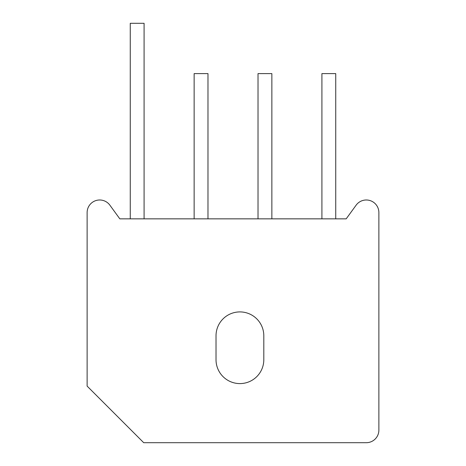 <?xml version="1.0" encoding="UTF-8"?>
<svg xmlns="http://www.w3.org/2000/svg" width="466" height="466" viewBox="0 0 466 466"><rect width="100%" height="100%" fill="white"/><g stroke="black" fill="none" stroke-linecap="round" stroke-linejoin="round"><path stroke-width="0.35" stroke-dasharray="2.33 1.75" d="M130.259 23.3L144.087 23.3M130.259 218.851L144.087 218.851L130.259 218.851M346.18 218.851L119.82 218.851L109.871 205.168A12.576 12.576 0 0 0 87.125 212.56L87.125 386.11L143.714 442.7L366.305 442.7A12.576 12.576 0 0 0 378.875 430.124L378.875 212.56A12.576 12.576 0 0 0 356.129 205.168L346.18 218.851M207.976 218.851L194.141 218.851L207.976 218.851M271.859 218.851L258.024 218.851L271.859 218.851M335.741 218.851L321.913 218.851L335.741 218.851M216.02 359.7A23.894 23.894 0 0 0 239.914 383.594A23.894 23.894 0 0 0 263.808 359.7L263.808 335.805A23.894 23.894 0 0 0 239.914 311.911A23.894 23.894 0 0 0 216.02 335.805L216.02 359.7M194.141 73.605L207.976 73.605M258.024 73.605L271.859 73.605M321.913 73.605L335.741 73.605"/><path stroke-width="0.7" d="M144.087 218.851L144.087 23.3L130.259 23.3L130.259 218.851M346.18 218.851L119.82 218.851L109.871 205.168A12.576 12.576 0 0 0 87.125 212.56L87.125 386.11L143.714 442.7L366.305 442.7A12.576 12.576 0 0 0 378.875 430.124L378.875 212.56A12.576 12.576 0 0 0 356.129 205.168L346.18 218.851M216.02 359.7A23.894 23.894 0 0 0 239.914 383.594A23.894 23.894 0 0 0 263.808 359.7L263.808 335.805A23.894 23.894 0 0 0 239.914 311.911A23.894 23.894 0 0 0 216.02 335.805L216.02 359.7M207.976 218.851L207.976 73.605L194.141 73.605L194.141 218.851M271.859 218.851L271.859 73.605L258.024 73.605L258.024 218.851M335.741 218.851L335.741 73.605L321.913 73.605L321.913 218.851"/></g></svg>
